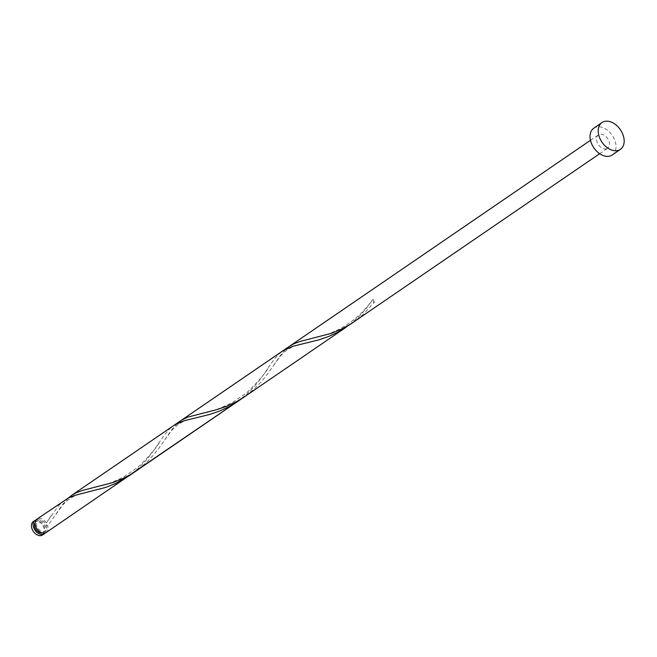 <?xml version="1.0" encoding="UTF-8"?>
<svg xmlns="http://www.w3.org/2000/svg" width="657" height="657" viewBox="0 0 657 657"><rect width="100%" height="100%" fill="white"/><g stroke="black" fill="none" stroke-linecap="round" stroke-linejoin="round"><path stroke-width="0.49" stroke-dasharray="3.29 2.46" d="M33.351 521.576A8.13 5.56 -124.4 0 1 34.558 521.026A8.13 5.56 -124.4 0 1 43.042 525.961A8.13 5.56 -124.4 0 1 42.541 534.995M45.111 533.008A8.13 5.56 55.6 0 0 44.282 524.056A8.13 5.56 55.6 0 0 36.258 519.859A8.13 5.56 55.6 0 0 36.143 519.892M42.245 532.958A6.504 4.443 55.6 0 0 42.352 532.926A6.504 4.443 55.6 0 0 43.321 532.49A6.504 4.443 55.6 0 0 43.723 525.263A6.504 4.443 55.6 0 0 36.94 521.313A6.504 4.443 55.6 0 0 35.971 521.757A6.504 4.443 55.6 0 0 35.149 522.586M46.195 532.49A8.13 5.56 55.6 0 0 47.706 525.781L46.031 524.598A6.504 4.443 55.6 0 0 38.894 519.974A6.504 4.443 55.6 0 0 37.934 520.41A6.504 4.443 55.6 0 0 37.531 527.637A6.504 4.443 55.6 0 0 44.315 531.587A6.504 4.443 55.6 0 0 45.276 531.152A6.504 4.443 55.6 0 0 46.031 524.598L46.36 522.89A8.13 5.56 55.6 0 0 38.221 518.521A8.13 5.56 55.6 0 0 37.014 519.071M593.846 128.148A16.261 11.112 -124.4 0 1 596.26 127.047A16.261 11.112 -124.4 0 1 613.219 136.919A16.261 11.112 -124.4 0 1 612.209 154.986M51.238 515.646L46.36 522.89L58.301 506.013L64.879 500.002M68.517 497.875L63.162 503.837L47.706 525.781M131.909 473.705L138.545 468.154L146.035 460.393L152.424 452.344L164.899 434.334L169.522 428.988L173.752 425.49M237.382 401.657L247.418 393.642L254.916 385.881L261.297 377.832L273.772 359.822L278.404 354.476L282.633 350.978M289.573 346.223L285.557 349.516L280.917 354.805L268.499 372.733L262.159 380.781L254.711 388.558L244.322 396.902M177.39 423.363L172.035 429.317L159.618 447.245L153.278 455.293L145.829 463.078L135.441 471.414M606.411 148.827A8.13 5.56 -124.4 0 1 597.927 143.883A8.13 5.56 -124.4 0 1 598.437 134.857A8.13 5.56 -124.4 0 1 599.644 134.307A8.13 5.56 -124.4 0 1 608.127 139.243A8.13 5.56 -124.4 0 1 607.618 148.277A8.13 5.56 -124.4 0 1 606.411 148.827M374.342 302.245A8.13 5.56 55.6 0 0 372.995 299.354A1.626 1.109 55.6 0 0 372.667 299.617A1.626 1.109 55.6 0 0 372.815 301.333A1.626 1.109 55.6 0 0 374.342 302.245L363.592 314.046L353.203 322.39M349.672 324.681L360.192 315.319L367.123 307.345L372.995 299.354M43.321 532.49L45.276 531.152M599.677 153.713L607.618 148.277M590.495 140.286L598.437 134.857M35.971 521.757L37.934 520.41M309.118 339.176L327.104 334.265C336.614 331.202 346.067 325.913 355.462 318.382C361.046 313.874 366.787 307.616 372.667 299.617M273.599 365.382L281.13 355.207L286.69 350.173C290.788 347.627 293.843 346.149 295.847 345.73L306.293 343.011M200.237 413.688L212.474 410.617C214.765 410.42 221.368 407.742 232.299 402.601L246.58 392.894C258.554 381.347 266.028 372.593 269 366.622M164.718 439.894L172.249 429.719L177.817 424.685C181.915 422.139 184.962 420.661 186.966 420.242L197.412 417.524M91.356 488.2L103.592 485.129C105.884 484.932 112.495 482.254 123.417 477.113L137.699 467.406C149.673 455.859 157.146 447.105 160.119 441.134M55.837 514.406L63.368 504.231L68.936 499.197C73.034 496.651 76.081 495.173 78.084 494.754L88.531 492.036"/><path stroke-width="0.99" d="M44.241 533.829L42.541 534.995A8.13 5.56 -124.4 0 1 41.334 535.545A8.13 5.56 -124.4 0 1 32.85 530.601A8.13 5.56 -124.4 0 1 33.351 521.576L35.051 520.41A8.13 5.56 55.6 0 0 34.55 529.443A8.13 5.56 55.6 0 0 43.034 534.379A8.13 5.56 55.6 0 0 44.241 533.829A8.13 5.56 55.6 0 0 45.111 533.008M620.38 149.394L612.209 154.986A16.261 11.112 -124.4 0 1 609.795 156.087A16.261 11.112 -124.4 0 1 592.836 146.207A16.261 11.112 -124.4 0 1 593.846 128.148L602.009 122.555A16.261 11.112 -124.4 0 1 604.424 121.455A16.261 11.112 -124.4 0 1 621.391 131.334A16.261 11.112 -124.4 0 1 620.38 149.394A16.261 11.112 -124.4 0 1 617.966 150.494A16.261 11.112 -124.4 0 1 600.999 140.614A16.261 11.112 -124.4 0 1 602.009 122.555M177.39 423.363L181.808 420.012L187.795 417.105L217.007 409.582L226.92 406.149L236.799 401.509L244.322 396.902L130.119 474.781L123.015 478.501L113.061 482.517L82.314 490.475L75.801 492.955L71.818 495.247L174.631 424.915L183.944 420.808L209.64 414.452L219.545 411.077L229.433 406.486L237.382 401.657L128.501 476.169L115.64 483.453L105.687 487.42L75.062 495.321L68.599 497.834L37.014 519.071A8.13 5.56 55.6 0 0 36.513 528.105A8.13 5.56 55.6 0 0 44.988 533.041A8.13 5.56 55.6 0 0 46.195 532.49L131.909 473.705M71.818 495.247L68.517 497.875M173.752 425.49L283.504 350.403L292.825 346.296L318.522 339.94L328.426 336.565L338.314 331.974L349.672 324.681M599.677 153.713L350.46 324.188L340.778 329.477L330.816 333.493L300.068 341.451L293.556 343.931L289.573 346.223L590.495 140.286M35.149 522.586A6.504 4.443 55.6 0 0 35.979 529.632A6.504 4.443 55.6 0 0 42.245 532.958M36.143 519.892A8.13 5.56 55.6 0 0 35.051 520.41M244.322 396.902L346.255 327.145M180.7 420.735L289.573 346.223"/></g></svg>
